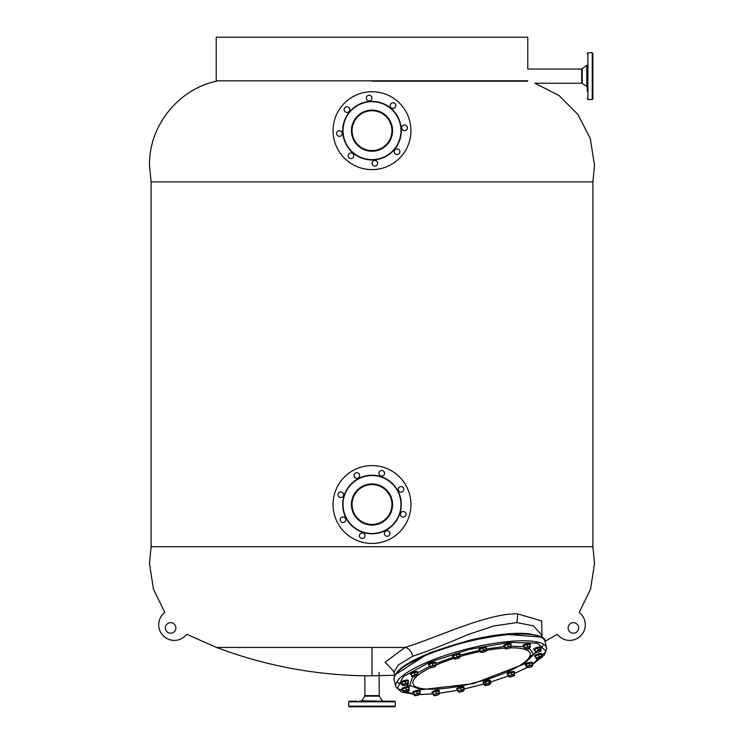 <?xml version="1.0" encoding="UTF-8"?>
<svg xmlns="http://www.w3.org/2000/svg" width="744" height="744" viewBox="0 0 744 744"><rect width="100%" height="100%" fill="white"/><g stroke="black" fill="none" stroke-linecap="round" stroke-linejoin="round"><path stroke-width="1.12" d="M384.555 530.974A29.286 29.286 0 0 1 345.542 517.061A29.286 29.286 0 0 1 359.445 478.057A29.286 29.286 0 0 1 398.459 491.961A29.286 29.286 0 0 1 384.555 530.974M384.416 530.686A28.97 28.97 0 0 1 345.821 516.931A28.97 28.97 0 0 1 359.584 478.336A28.97 28.97 0 0 1 398.18 492.091A28.97 28.97 0 0 1 384.416 530.686M363.323 486.213A20.246 20.246 0 0 1 390.293 495.829A20.246 20.246 0 0 1 380.677 522.809A20.246 20.246 0 0 1 353.707 513.193A20.246 20.246 0 0 1 363.323 486.213M363.184 485.934A20.562 20.562 0 0 1 390.581 495.699A20.562 20.562 0 0 1 380.816 523.088A20.562 20.562 0 0 1 353.419 513.323A20.562 20.562 0 0 1 363.184 485.934M402.969 511.5A2.799 2.799 0 0 0 400.421 514.541A2.799 2.799 0 0 0 403.462 517.089A2.799 2.799 0 0 0 406.01 514.039A2.799 2.799 0 0 0 402.969 511.5M400.737 486.567A2.799 2.799 0 0 0 398.198 489.608A2.799 2.799 0 0 0 401.239 492.147A2.799 2.799 0 0 0 403.778 489.106A2.799 2.799 0 0 0 400.737 486.567M381.533 470.506A2.799 2.799 0 0 0 378.984 473.547A2.799 2.799 0 0 0 382.025 476.086A2.799 2.799 0 0 0 384.574 473.045A2.799 2.799 0 0 0 381.533 470.506M356.59 472.728A2.799 2.799 0 0 0 354.051 475.769A2.799 2.799 0 0 0 357.092 478.318A2.799 2.799 0 0 0 359.64 475.277A2.799 2.799 0 0 0 356.59 472.728M340.538 491.942A2.799 2.799 0 0 0 337.99 494.983A2.799 2.799 0 0 0 341.031 497.522A2.799 2.799 0 0 0 343.579 494.481A2.799 2.799 0 0 0 340.538 491.942M342.761 516.875A2.799 2.799 0 0 0 340.222 519.917A2.799 2.799 0 0 0 343.263 522.465A2.799 2.799 0 0 0 345.802 519.424A2.799 2.799 0 0 0 342.761 516.875M361.975 532.937A2.799 2.799 0 0 0 359.426 535.978A2.799 2.799 0 0 0 362.468 538.516A2.799 2.799 0 0 0 365.016 535.475A2.799 2.799 0 0 0 361.975 532.937M386.908 530.705A2.799 2.799 0 0 0 384.36 533.746A2.799 2.799 0 0 0 387.41 536.294A2.799 2.799 0 0 0 389.949 533.253A2.799 2.799 0 0 0 386.908 530.705M368.54 465.725A38.939 38.939 0 0 1 410.79 501.047A38.939 38.939 0 0 1 375.46 543.297A38.939 38.939 0 0 1 333.21 507.975A38.939 38.939 0 0 1 368.54 465.725M529.04 648.024L533.615 654.506L523.916 664.113L473.379 683.662L421.002 689.725L409.674 685.308L412.66 676.91M417.57 673.013L429.586 666.317M435.807 663.546L453.505 657.082M459.587 655.222L479.675 650.228M463.838 689.056L483.87 684.052L463.847 689.084M508.366 675.933L490.445 682.127L508.357 675.915M532.546 665.034L532.034 663.071L529.226 663.285L526.259 664.401L526.11 665.294L526.622 667.256L526.761 666.364L529.728 665.257L532.546 665.034L532.583 665.917A2.985 0.725 -14.4 0 1 532.537 666.038A2.985 0.725 -14.4 0 1 531.03 666.912A2.985 0.725 -14.4 0 1 528.138 667.582A2.985 0.725 -14.4 0 1 527.124 667.545L514.253 673.571L527.077 667.526M532.416 664.522L546.115 651.298L537.391 643.114L508.877 642.425L469.12 649.456L429.893 662.151L403.257 676.649L397.296 688.563L413.803 694.273M419.56 694.478L432.952 693.873M439.258 693.222L457.662 690.32L439.267 693.25M486.018 648.991L504.06 646.564M510.923 646.155L523.832 646.741M508.133 646.499L510.951 646.285L510.989 647.159A2.985 0.725 -14.4 0 1 510.942 647.28A2.985 0.725 -14.4 0 1 509.435 648.164A2.985 0.725 -14.4 0 1 506.543 648.833A2.985 0.725 -14.4 0 1 505.539 648.787A2.985 0.725 -14.4 0 1 505.353 648.721A2.985 0.725 -14.4 0 1 505.213 648.489L504.665 645.643L505.213 648.489A2.985 0.725 -14.4 0 1 506.766 647.494L508.133 646.499L507.631 644.537L504.665 645.643M510.951 646.285L510.449 644.313L507.631 644.537M505.176 647.615L506.766 647.494A2.985 0.725 -14.4 0 1 509.659 646.824A2.985 0.725 -14.4 0 1 510.989 647.159L510.989 647.159M538.256 650.061L541.074 649.847L541.111 650.721A2.985 0.725 -14.4 0 1 541.065 650.842A2.985 0.725 -14.4 0 1 539.558 651.725A2.985 0.725 -14.4 0 1 536.666 652.395A2.985 0.725 -14.4 0 1 535.652 652.358A2.985 0.725 -14.4 0 1 535.466 652.283A2.985 0.725 -14.4 0 1 535.327 652.06L534.787 649.205L535.327 652.06A2.985 0.725 -14.4 0 1 536.88 651.056L538.256 650.061L537.745 648.098L534.787 649.205M541.074 649.847L540.562 647.875L537.745 648.098M535.289 651.177L536.88 651.056A2.985 0.725 -14.4 0 1 539.772 650.386A2.985 0.725 -14.4 0 1 541.111 650.721L541.111 650.721M436.43 693.324L439.248 693.101L439.286 693.985A2.985 0.725 -14.4 0 1 439.239 694.096A2.985 0.725 -14.4 0 1 437.732 694.98A2.985 0.725 -14.4 0 1 434.84 695.649A2.985 0.725 -14.4 0 1 433.836 695.612A2.985 0.725 -14.4 0 1 433.65 695.538A2.985 0.725 -14.4 0 1 433.51 695.315L432.962 692.469L433.51 695.315A2.985 0.725 -14.4 0 1 435.063 694.31L436.43 693.324L435.928 691.353L432.962 692.469M439.248 693.101L438.746 691.13L435.928 691.353M433.473 694.431L435.063 694.31A2.985 0.725 -14.4 0 1 437.956 693.641A2.985 0.725 -14.4 0 1 439.286 693.985L439.286 693.985M406.317 689.753L409.135 689.539L409.172 690.413A2.985 0.725 -14.4 0 1 409.126 690.534A2.985 0.725 -14.4 0 1 407.619 691.418A2.985 0.725 -14.4 0 1 404.727 692.087A2.985 0.725 -14.4 0 1 403.713 692.041A2.985 0.725 -14.4 0 1 403.527 691.976A2.985 0.725 -14.4 0 1 403.388 691.743L402.848 688.898L403.388 691.743A2.985 0.725 -14.4 0 1 404.941 690.748L406.317 689.753L405.806 687.791L402.848 688.898M409.135 689.539L408.623 687.568L405.806 687.791M403.35 690.869L404.941 690.748A2.985 0.725 -14.4 0 1 407.833 690.079A2.985 0.725 -14.4 0 1 409.172 690.413L409.172 690.413M405.489 683.169L408.307 682.955L408.354 683.829A2.985 0.725 -14.4 0 1 408.298 683.95A2.985 0.725 -14.4 0 1 406.791 684.833A2.985 0.725 -14.4 0 1 403.908 685.503A2.985 0.725 -14.4 0 1 402.895 685.457A2.985 0.725 -14.4 0 1 402.709 685.391A2.985 0.725 -14.4 0 1 402.569 685.159L402.02 682.313L402.569 685.159A2.985 0.725 -14.4 0 1 404.122 684.164L405.489 683.169L404.987 681.206L402.02 682.313M408.307 682.955L407.805 680.983L404.987 681.206M402.532 684.285L404.122 684.164A2.985 0.725 -14.4 0 1 407.014 683.494A2.985 0.725 -14.4 0 1 408.354 683.829L408.354 683.829M432.934 665.257L435.752 665.034L435.789 665.917A2.985 0.725 -14.4 0 1 435.742 666.038A2.985 0.725 -14.4 0 1 434.236 666.912A2.985 0.725 -14.4 0 1 431.343 667.582A2.985 0.725 -14.4 0 1 430.33 667.545A2.985 0.725 -14.4 0 1 430.144 667.47A2.985 0.725 -14.4 0 1 430.013 667.247L429.465 664.401L430.013 667.247A2.985 0.725 -14.4 0 1 431.567 666.243L432.934 665.257L432.422 663.285L429.465 664.401M435.752 665.034L435.24 663.071L432.422 663.285M429.967 666.364L431.567 666.243A2.985 0.725 -14.4 0 1 434.45 665.582A2.985 0.725 -14.4 0 1 435.789 665.917L435.789 665.917M457.021 656.654L459.829 656.431L459.876 657.315A2.985 0.725 -14.4 0 1 459.82 657.426A2.985 0.725 -14.4 0 1 458.323 658.31A2.985 0.725 -14.4 0 1 455.43 658.979A2.985 0.725 -14.4 0 1 454.417 658.942A2.985 0.725 -14.4 0 1 454.231 658.868A2.985 0.725 -14.4 0 1 454.091 658.645L453.552 655.799L454.091 658.645A2.985 0.725 -14.4 0 1 455.644 657.64L457.021 656.654L456.509 654.683L453.552 655.799M459.829 656.431L459.327 654.46L456.509 654.683M454.054 657.761L455.644 657.64A2.985 0.725 -14.4 0 1 458.537 656.971A2.985 0.725 -14.4 0 1 459.876 657.315L459.876 657.315M527.394 646.499L530.202 646.285L530.249 647.159A2.985 0.725 -14.4 0 1 530.193 647.28A2.985 0.725 -14.4 0 1 528.696 648.164A2.985 0.725 -14.4 0 1 525.803 648.833A2.985 0.725 -14.4 0 1 524.79 648.787A2.985 0.725 -14.4 0 1 524.604 648.721A2.985 0.725 -14.4 0 1 524.464 648.489L523.925 645.643L524.464 648.489A2.985 0.725 -14.4 0 1 526.017 647.494L527.394 646.499L526.882 644.537L523.925 645.643M530.202 646.285L529.7 644.313L526.882 644.537M524.427 647.615L526.017 647.494A2.985 0.725 -14.4 0 1 528.91 646.824A2.985 0.725 -14.4 0 1 530.249 647.159L530.249 647.159M417.179 693.324L419.997 693.101L420.034 693.985A2.985 0.725 -14.4 0 1 419.988 694.096A2.985 0.725 -14.4 0 1 418.481 694.98A2.985 0.725 -14.4 0 1 415.589 695.649A2.985 0.725 -14.4 0 1 414.575 695.612A2.985 0.725 -14.4 0 1 414.389 695.538A2.985 0.725 -14.4 0 1 414.25 695.315L413.711 692.469L414.25 695.315A2.985 0.725 -14.4 0 1 415.812 694.31L417.179 693.324L416.668 691.353L413.711 692.469M419.997 693.101L419.486 691.13L416.668 691.353M414.213 694.431L415.812 694.31A2.985 0.725 -14.4 0 1 418.695 693.641A2.985 0.725 -14.4 0 1 420.034 693.985L420.034 693.985M414.836 674.566L417.654 674.352L417.7 675.226A2.985 0.725 -14.4 0 1 417.644 675.347A2.985 0.725 -14.4 0 1 416.147 676.231A2.985 0.725 -14.4 0 1 413.255 676.891A2.985 0.725 -14.4 0 1 412.241 676.854A2.985 0.725 -14.4 0 1 412.055 676.789A2.985 0.725 -14.4 0 1 411.916 676.556L411.367 673.711L411.916 676.556A2.985 0.725 -14.4 0 1 413.469 675.552L414.836 674.566L414.334 672.604L411.367 673.711M417.654 674.352L417.152 672.381L414.334 672.604M411.878 675.682L413.469 675.552A2.985 0.725 -14.4 0 1 416.361 674.892A2.985 0.725 -14.4 0 1 417.7 675.226L417.7 675.226M483.423 650.061L486.241 649.847L486.278 650.721A2.985 0.725 -14.4 0 1 486.232 650.842A2.985 0.725 -14.4 0 1 484.725 651.725A2.985 0.725 -14.4 0 1 481.833 652.395A2.985 0.725 -14.4 0 1 480.829 652.358A2.985 0.725 -14.4 0 1 480.643 652.283A2.985 0.725 -14.4 0 1 480.503 652.06L479.954 649.205L480.503 652.06A2.985 0.725 -14.4 0 1 482.056 651.056L483.423 650.061L482.921 648.098L479.954 649.205M486.241 649.847L485.739 647.875L482.921 648.098M480.457 651.177L482.056 651.056A2.985 0.725 -14.4 0 1 484.949 650.386A2.985 0.725 -14.4 0 1 486.278 650.721L486.278 650.721M461.141 689.753L463.958 689.539L463.996 690.413A2.985 0.725 -14.4 0 1 463.949 690.534A2.985 0.725 -14.4 0 1 462.443 691.418A2.985 0.725 -14.4 0 1 459.56 692.087A2.985 0.725 -14.4 0 1 458.546 692.041A2.985 0.725 -14.4 0 1 458.36 691.976A2.985 0.725 -14.4 0 1 458.22 691.743L457.672 688.898L458.22 691.743A2.985 0.725 -14.4 0 1 459.773 690.748L461.141 689.753L460.638 687.791L457.672 688.898M463.958 689.539L463.456 687.568L460.638 687.791M458.183 690.869L459.773 690.748A2.985 0.725 -14.4 0 1 462.666 690.079A2.985 0.725 -14.4 0 1 463.996 690.413L463.996 690.413M489.18 682.908L490.073 683.531A2.985 0.725 -14.4 0 1 490.361 683.95A2.985 0.725 -14.4 0 1 489.971 684.294L490.742 683.29L489.971 684.294A2.985 0.725 -14.4 0 1 487.413 685.261A2.985 0.725 -14.4 0 1 484.967 685.466A2.985 0.725 -14.4 0 1 484.763 685.391A2.985 0.725 -14.4 0 1 485.06 684.694A2.985 0.725 -14.4 0 1 486.158 684.164A2.985 0.725 -14.4 0 1 487.618 683.727L489.18 682.908L488.669 680.937L483.563 682.871L484.065 684.843L485.841 683.68L487.618 683.727A2.985 0.725 -14.4 0 1 490.073 683.531L490.742 683.29L490.24 681.318L488.669 680.937M485.33 681.718L485.841 683.68M484.967 685.466L484.065 684.843L484.967 685.466M511.639 674.566L514.448 674.352L514.495 675.226A2.985 0.725 -14.4 0 1 514.439 675.347A2.985 0.725 -14.4 0 1 512.942 676.231A2.985 0.725 -14.4 0 1 510.049 676.891A2.985 0.725 -14.4 0 1 509.036 676.854A2.985 0.725 -14.4 0 1 508.849 676.789A2.985 0.725 -14.4 0 1 508.71 676.556L508.171 673.711L508.71 676.556A2.985 0.725 -14.4 0 1 510.263 675.552L511.639 674.566L511.128 672.604L508.171 673.711M514.448 674.352L513.946 672.381L511.128 672.604M508.673 675.682L510.263 675.552A2.985 0.725 -14.4 0 1 513.155 674.892A2.985 0.725 -14.4 0 1 514.495 675.226L514.495 675.226M526.622 667.256L526.808 667.247A2.985 0.725 -14.4 0 1 528.361 666.243A2.985 0.725 -14.4 0 1 531.244 665.582A2.985 0.725 -14.4 0 1 532.583 665.917L532.583 665.917M526.761 666.364L526.259 664.401M529.728 665.257L529.226 663.285M539.075 656.654L541.892 656.431L541.93 657.315A2.985 0.725 -14.4 0 1 541.883 657.426A2.985 0.725 -14.4 0 1 540.376 658.31A2.985 0.725 -14.4 0 1 537.484 658.979A2.985 0.725 -14.4 0 1 536.48 658.942A2.985 0.725 -14.4 0 1 536.294 658.868A2.985 0.725 -14.4 0 1 536.154 658.645L535.606 655.799L536.154 658.645A2.985 0.725 -14.4 0 1 537.707 657.64L539.075 656.654L538.572 654.683L535.606 655.799M541.892 656.431L541.39 654.46L538.572 654.683M536.108 657.761L537.707 657.64A2.985 0.725 -14.4 0 1 540.6 656.971A2.985 0.725 -14.4 0 1 541.93 657.315L541.93 657.315M413.599 693.501A3.739 0.902 -14.4 0 1 412.911 693.176A3.739 0.902 -14.4 0 1 416.417 691.343A3.739 0.902 -14.4 0 1 420.146 691.316A3.739 0.902 -14.4 0 1 419.7 691.929M420.146 691.316L419.96 690.581A3.739 0.902 165.6 0 0 416.222 690.609A3.739 0.902 165.6 0 0 412.715 692.441L412.911 693.176M411.265 674.752A3.739 0.902 -14.4 0 1 410.567 674.427A3.739 0.902 -14.4 0 1 414.073 672.585A3.739 0.902 -14.4 0 1 417.812 672.557A3.739 0.902 -14.4 0 1 417.356 673.181M417.812 672.557L417.617 671.832A3.739 0.902 165.6 0 0 413.887 671.86A3.739 0.902 165.6 0 0 410.381 673.692L410.567 674.427M483.674 683.299A3.739 0.902 -14.4 0 1 483.284 683.029A3.739 0.902 -14.4 0 1 486.79 681.188A3.739 0.902 -14.4 0 1 490.519 681.16A3.739 0.902 -14.4 0 1 490.305 681.588M490.519 681.16L490.333 680.435A3.739 0.902 165.6 0 0 486.595 680.462A3.739 0.902 165.6 0 0 483.089 682.294L483.284 683.029M457.569 689.939A3.739 0.902 -14.4 0 1 456.872 689.614A3.739 0.902 -14.4 0 1 460.378 687.781A3.739 0.902 -14.4 0 1 464.117 687.754A3.739 0.902 -14.4 0 1 463.661 688.367M464.117 687.754L463.921 687.019A3.739 0.902 165.6 0 0 460.192 687.047A3.739 0.902 165.6 0 0 456.686 688.879L456.872 689.614M432.859 693.501A3.739 0.902 -14.4 0 1 432.162 693.176A3.739 0.902 -14.4 0 1 435.668 691.343A3.739 0.902 -14.4 0 1 439.397 691.316A3.739 0.902 -14.4 0 1 438.951 691.929M439.397 691.316L439.211 690.581A3.739 0.902 165.6 0 0 435.482 690.609A3.739 0.902 165.6 0 0 431.976 692.441L432.162 693.176M435.9 663.248L435.714 662.513A3.739 0.902 165.6 0 0 433.696 662.225A3.739 0.902 165.6 0 0 430.069 663.164A3.739 0.902 165.6 0 0 428.47 664.383L428.665 665.108A3.739 0.902 -14.4 0 1 430.255 663.899A3.739 0.902 -14.4 0 1 433.882 662.96A3.739 0.902 -14.4 0 1 435.9 663.248A3.739 0.902 -14.4 0 1 435.454 663.871M429.353 665.434A3.739 0.902 -14.4 0 1 428.665 665.108M402.737 689.939A3.739 0.902 -14.4 0 1 402.039 689.614A3.739 0.902 -14.4 0 1 405.545 687.781A3.739 0.902 -14.4 0 1 409.284 687.754A3.739 0.902 -14.4 0 1 408.828 688.367M409.284 687.754L409.098 687.019A3.739 0.902 165.6 0 0 405.359 687.047A3.739 0.902 165.6 0 0 401.853 688.879L402.039 689.614M401.918 683.355A3.739 0.902 -14.4 0 1 401.221 683.029A3.739 0.902 -14.4 0 1 404.727 681.188A3.739 0.902 -14.4 0 1 408.465 681.16A3.739 0.902 -14.4 0 1 408.01 681.783M408.465 681.16L408.27 680.435A3.739 0.902 165.6 0 0 404.541 680.462A3.739 0.902 165.6 0 0 401.035 682.294L401.221 683.029M504.562 646.685A3.739 0.902 -14.4 0 1 503.865 646.359A3.739 0.902 -14.4 0 1 507.371 644.518A3.739 0.902 -14.4 0 1 511.1 644.49A3.739 0.902 -14.4 0 1 510.654 645.113M511.1 644.49L510.914 643.765A3.739 0.902 165.6 0 0 507.185 643.793A3.739 0.902 165.6 0 0 503.679 645.625L503.865 646.359M523.813 646.685A3.739 0.902 -14.4 0 1 523.116 646.359A3.739 0.902 -14.4 0 1 526.622 644.518A3.739 0.902 -14.4 0 1 530.36 644.49A3.739 0.902 -14.4 0 1 529.905 645.113M530.36 644.49L530.174 643.765A3.739 0.902 165.6 0 0 526.436 643.793A3.739 0.902 165.6 0 0 522.93 645.625L523.116 646.359M535.494 656.831A3.739 0.902 -14.4 0 1 534.806 656.506A3.739 0.902 -14.4 0 1 538.312 654.674A3.739 0.902 -14.4 0 1 542.041 654.646A3.739 0.902 -14.4 0 1 541.595 655.269M542.041 654.646L541.855 653.911A3.739 0.902 165.6 0 0 538.126 653.939A3.739 0.902 165.6 0 0 534.611 655.771L534.806 656.506M479.843 650.247A3.739 0.902 -14.4 0 1 479.155 649.921A3.739 0.902 -14.4 0 1 482.661 648.089A3.739 0.902 -14.4 0 1 486.39 648.061A3.739 0.902 -14.4 0 1 485.944 648.675M486.39 648.061L486.204 647.327A3.739 0.902 165.6 0 0 482.475 647.354A3.739 0.902 165.6 0 0 478.959 649.187L479.155 649.921M508.059 674.752A3.739 0.902 -14.4 0 1 507.361 674.427A3.739 0.902 -14.4 0 1 510.868 672.585A3.739 0.902 -14.4 0 1 514.606 672.557A3.739 0.902 -14.4 0 1 514.151 673.181M514.606 672.557L514.42 671.832A3.739 0.902 165.6 0 0 510.682 671.86A3.739 0.902 165.6 0 0 507.176 673.692L507.361 674.427M526.148 665.434A3.739 0.902 -14.4 0 1 525.459 665.108A3.739 0.902 -14.4 0 1 528.965 663.276A3.739 0.902 -14.4 0 1 532.695 663.248A3.739 0.902 -14.4 0 1 532.248 663.871M532.695 663.248L532.509 662.513A3.739 0.902 165.6 0 0 528.77 662.541A3.739 0.902 165.6 0 0 525.264 664.383L525.459 665.108M459.987 654.646L459.801 653.911A3.739 0.902 165.6 0 0 456.063 653.939A3.739 0.902 165.6 0 0 452.557 655.771L452.743 656.506A3.739 0.902 -14.4 0 1 456.249 654.674A3.739 0.902 -14.4 0 1 459.987 654.646A3.739 0.902 -14.4 0 1 459.532 655.269M453.44 656.831A3.739 0.902 -14.4 0 1 452.743 656.506M534.676 650.247A3.739 0.902 -14.4 0 1 533.978 649.921A3.739 0.902 -14.4 0 1 537.494 648.089A3.739 0.902 -14.4 0 1 541.223 648.061A3.739 0.902 -14.4 0 1 540.767 648.675M541.223 648.061L541.037 647.327A3.739 0.902 165.6 0 0 537.298 647.354A3.739 0.902 165.6 0 0 533.792 649.187L533.978 649.921M342.752 132.088A29.286 29.286 0 0 1 370.577 101.416A29.286 29.286 0 0 1 401.249 129.242A29.286 29.286 0 0 1 373.423 159.913A29.286 29.286 0 0 1 342.752 132.088M343.058 132.069A28.97 28.97 0 0 1 370.596 101.723A28.97 28.97 0 0 1 400.942 129.251A28.97 28.97 0 0 1 373.404 159.597A28.97 28.97 0 0 1 343.058 132.069M392.228 129.679A20.246 20.246 0 0 1 372.986 150.893A20.246 20.246 0 0 1 351.773 131.651A20.246 20.246 0 0 1 371.014 110.438A20.246 20.246 0 0 1 392.228 129.679M392.534 129.661A20.562 20.562 0 0 1 372.995 151.199A20.562 20.562 0 0 1 351.466 131.66A20.562 20.562 0 0 1 371.005 110.121A20.562 20.562 0 0 1 392.534 129.661M353.651 156.566A2.799 2.799 0 0 0 351.819 153.05A2.799 2.799 0 0 0 348.304 154.882A2.799 2.799 0 0 0 350.136 158.398A2.799 2.799 0 0 0 353.651 156.566M377.534 164.089A2.799 2.799 0 0 0 375.701 160.574A2.799 2.799 0 0 0 372.186 162.406A2.799 2.799 0 0 0 374.018 165.921A2.799 2.799 0 0 0 377.534 164.089M399.733 152.529A2.799 2.799 0 0 0 397.901 149.014A2.799 2.799 0 0 0 394.385 150.846A2.799 2.799 0 0 0 396.217 154.361A2.799 2.799 0 0 0 399.733 152.529M407.266 128.647A2.799 2.799 0 0 0 405.434 125.132A2.799 2.799 0 0 0 401.909 126.964A2.799 2.799 0 0 0 403.741 130.479A2.799 2.799 0 0 0 407.266 128.647M395.696 106.439A2.799 2.799 0 0 0 393.864 102.923A2.799 2.799 0 0 0 390.349 104.755A2.799 2.799 0 0 0 392.181 108.271A2.799 2.799 0 0 0 395.696 106.439M371.814 98.915A2.799 2.799 0 0 0 369.982 95.399A2.799 2.799 0 0 0 366.467 97.231A2.799 2.799 0 0 0 368.299 100.747A2.799 2.799 0 0 0 371.814 98.915M349.615 110.484A2.799 2.799 0 0 0 347.783 106.969A2.799 2.799 0 0 0 344.267 108.801A2.799 2.799 0 0 0 346.099 112.316A2.799 2.799 0 0 0 349.615 110.484M342.091 134.366A2.799 2.799 0 0 0 340.259 130.842A2.799 2.799 0 0 0 336.734 132.674A2.799 2.799 0 0 0 338.567 136.189A2.799 2.799 0 0 0 342.091 134.366M409.144 142.364A38.939 38.939 0 0 1 360.301 167.809A38.939 38.939 0 0 1 334.856 118.956A38.939 38.939 0 0 1 383.699 93.521A38.939 38.939 0 0 1 409.144 142.364M527.431 81.198C536.322 83.551 536.322 83.551 527.431 81.198L372 81.198M372 546.738L592.884 546.738L592.884 181.899L151.116 181.899L151.116 546.738L372 546.738M393.548 671.116L385.169 662.253L404.959 647.438C434.58 638.687 487.804 612.665 517.778 613.893L541.679 620.97L541.967 637.124M151.116 546.738L149.488 563.394L153.404 589.071L164.787 612.424A15.615 15.615 0 0 0 163.289 635.832A15.615 15.615 0 0 0 186.698 634.325L216.495 647.438C264.325 665.452 313.791 674.91 364.895 675.803L372 675.803L372 647.438L216.495 647.438L404.959 647.438M372 675.803L394.794 675.264M542.051 637.45L541.334 634.679L533.439 625.871L516.922 622.57L493.951 625.937L467.716 634.679C446.279 643.941 427.949 651.139 412.725 656.292C411.553 651.521 409.154 648.582 405.545 647.485M412.725 656.292L398.087 665.062L394.05 672.371L394.813 675.347M389.577 495.095A19.939 19.939 0 0 0 362.579 486.939A19.939 19.939 0 0 0 354.423 513.937A19.939 19.939 0 0 0 381.421 522.083A19.939 19.939 0 0 0 389.577 495.095M372.149 706.8L381.309 706.8M359.408 701.192L362.691 701.192L359.408 701.192M362.691 706.8L394.738 706.8L395.362 706.177L348.638 706.177L348.638 701.815L349.262 701.192L357.083 701.192M366.299 700.774L362.691 701.192M348.638 701.815L395.362 701.815L395.362 706.177M379.105 672.371L379.254 696.133L364.746 696.133L361.686 700.774L383.095 701.192M379.254 696.133L382.314 700.774M364.895 675.803L364.895 695.612L379.105 695.612M390.386 138.375A19.939 19.939 0 0 0 379.71 112.279A19.939 19.939 0 0 0 353.614 122.955A19.939 19.939 0 0 0 364.29 149.051A19.939 19.939 0 0 0 390.386 138.375M587.276 76.558L587.276 85.458L586.858 81.84M592.884 75.916L592.884 53.401L592.261 52.778L592.261 99.51L592.884 98.887L592.884 66.83M592.884 181.899L594.512 165.242L590.29 138.598L578.032 114.557L558.958 95.483L534.908 83.244L581.696 83.244L581.696 69.043L587.276 65.044M527.775 80.817L216.225 80.817L216.225 37.2L527.775 37.2L527.775 69.043L581.696 69.043M582.217 68.885L582.217 83.402L586.858 86.462L586.858 65.825M587.276 66.83L587.276 70.438L587.899 70.438M587.276 85.458L587.276 91.066L587.276 85.458M592.261 52.778L587.899 52.778L587.899 99.51L592.261 99.51M592.884 76.139L592.884 91.066M165.326 627.927A5.264 5.264 0 0 1 170.599 622.654A5.264 5.264 0 0 1 175.863 627.927A5.264 5.264 0 0 1 170.599 633.191A5.264 5.264 0 0 1 165.326 627.927M578.674 627.927A5.264 5.264 0 0 0 573.401 622.654A5.264 5.264 0 0 0 568.137 627.927A5.264 5.264 0 0 0 573.401 633.191A5.264 5.264 0 0 0 578.674 627.927M544.999 641.402L557.303 634.325A15.615 15.615 0 0 0 580.711 635.832A15.615 15.615 0 0 0 579.213 612.424L590.596 589.071L594.512 563.394L592.884 546.738M529.235 647.94L527.412 650.405M529.663 656.71L535.624 652.814M539.084 650.024L540.107 649.066M541.186 647.922L543.111 645.29M540.934 637.05L505.818 634.325L467.018 641.254C488.724 635.915 507.343 633.339 522.874 633.507C538.526 634.697 545.882 637.273 544.952 641.226L546.682 647.959A77.888 18.832 -14.4 0 1 546.794 648.536M467.009 641.235C427.949 651.605 393.037 666.299 394.097 680.053A77.888 18.832 -14.4 0 1 393.985 679.477A77.888 18.832 -14.4 0 1 467.176 641.802A77.888 18.832 -14.4 0 1 544.952 641.226M480.178 651.539A60.524 14.638 165.6 0 0 469.734 653.911A60.524 14.638 165.6 0 0 459.848 656.589M453.849 658.44A60.524 14.638 165.6 0 0 435.77 665.22M430.655 667.591A60.524 14.638 165.6 0 0 416.398 687.038A60.524 14.638 165.6 0 0 467.492 684.573L473.379 683.187M394.097 680.053L395.827 686.786A77.888 18.832 -14.4 0 1 395.715 686.21A77.888 18.832 -14.4 0 1 468.906 648.536A77.888 18.832 -14.4 0 1 546.682 647.959L544.422 655.027L532.425 664.578M467.502 684.573L482.847 680.621A60.524 14.638 165.6 0 0 528.286 658.756A60.524 14.638 165.6 0 0 510.151 647.857M504.916 648.08A60.524 14.638 165.6 0 0 486.288 650.386M467.009 641.263L427.372 654.125L395.594 674.455M396.757 682.09L402.541 684.685M406.949 685.577L410.177 685.949M402.941 666.977L430.153 652.665L469.185 640.37C488.557 635.767 505.399 633.414 519.693 633.321A76.018 18.386 -14.4 0 1 520.679 633.33A76.018 18.386 -14.4 0 1 530.891 634.046M517.778 613.893L516.922 622.57M432.962 693.91L419.477 694.524M413.813 694.329L401.221 691.883L395.827 686.786M151.116 181.899L149.488 165.242C148.8 126.117 178.197 89.243 216.495 81.198M394.05 672.371L392.702 670.084M357.083 706.8L349.187 706.8L348.638 706.177M372.112 706.8L349.262 706.8M361.686 700.774L360.905 701.192M372.121 701.192L394.738 701.192L395.362 701.815M364.746 696.133L364.895 695.612M587.899 99.51L587.276 98.887M582.217 83.402L581.696 83.244M586.858 86.462L587.276 87.234M587.899 52.778L587.276 53.401"/></g></svg>
